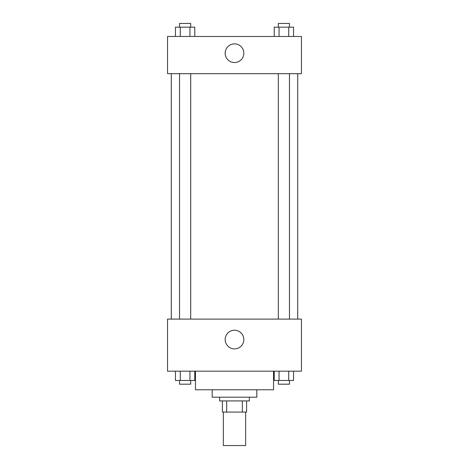 <?xml version="1.0" encoding="UTF-8"?>
<svg xmlns="http://www.w3.org/2000/svg" width="469" height="469" viewBox="0 0 469 469"><rect width="100%" height="100%" fill="white"/><g stroke="black" fill="none" stroke-linecap="round" stroke-linejoin="round"><path stroke-width="0.7" d="M223.344 412.081L223.344 445.55L245.656 445.55L245.656 412.081M242.326 400.925L242.326 412.081L222.412 412.081L222.412 400.925M242.326 412.081L246.588 412.081L246.588 400.925L246.588 412.081M249.373 397.202L249.373 400.925L219.627 400.925L219.627 397.202M226.674 400.925L226.674 412.081M256.813 389.768L256.813 397.202L212.187 397.202L212.187 389.768M273.55 371.172L273.55 389.768L195.45 389.768L195.45 371.172M301.444 371.172L167.556 371.172L167.556 319.108L301.444 319.108L301.444 371.172M234.5 348.889A9.327 9.327 0 0 1 226.421 334.895A9.327 9.327 0 0 1 242.579 334.895A9.327 9.327 0 0 1 234.5 348.889M297.721 73.656L297.721 319.108M278.31 319.108L278.31 73.656M190.69 73.656L190.69 319.108M301.444 73.656L167.556 73.656L167.556 36.465L301.444 36.465L301.444 73.656M243.827 53.202A9.327 9.327 0 0 1 229.833 61.281A9.327 9.327 0 0 1 229.833 45.124A9.327 9.327 0 0 1 243.827 53.202M293.547 36.465L293.547 27.167L274.224 27.167L274.224 36.465M288.716 27.167L288.716 36.465M279.055 27.167L279.055 36.465M278.31 27.167L278.31 23.45L289.467 23.45L289.467 27.167M194.776 36.465L194.776 27.167L175.453 27.167L175.453 36.465M189.945 27.167L189.945 36.465M180.284 27.167L180.284 36.465M179.533 27.167L179.533 23.45L190.69 23.45L190.69 27.167M293.547 371.172L293.547 380.47L274.224 380.47L274.224 371.172M288.716 371.172L288.716 380.47M279.055 371.172L279.055 380.47M289.467 380.47L289.467 384.187L278.31 384.187L278.31 380.47M194.776 371.172L194.776 380.47L175.453 380.47L175.453 371.172M189.945 371.172L189.945 380.47M180.284 371.172L180.284 380.47M190.69 380.47L190.69 384.187L179.533 384.187L179.533 380.47M171.279 73.656L171.279 319.108M289.467 319.108L289.467 73.656M179.533 73.656L179.533 319.108"/></g></svg>
